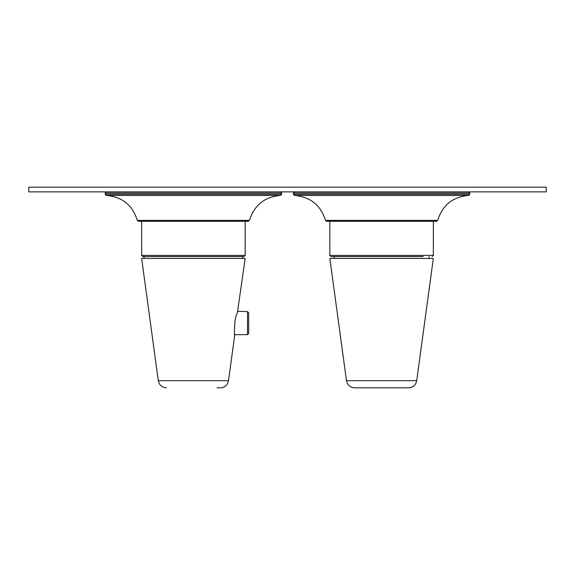 <?xml version="1.0" encoding="UTF-8"?>
<svg xmlns="http://www.w3.org/2000/svg" width="575" height="575" viewBox="0 0 575 575"><rect width="100%" height="100%" fill="white"/><g stroke="black" fill="none" stroke-linecap="round" stroke-linejoin="round"><path stroke-width="0.86" d="M242.542 258.448L242.981 256.565L243.98 256.565L142.837 256.565L141.658 255.393L245.158 255.393L243.98 256.565M234.744 334.959L228.519 380.7L158.298 380.7L141.658 258.448L245.158 258.448L237.403 312.764C233.17 319.326 234.837 341.536 234.557 333.507M234.701 334.664L247.509 334.664L247.509 311.614L237.964 311.319M217.062 387.823L220.362 387.823C224.854 387.478 227.571 385.106 228.519 380.7M248.688 332.221L248.688 312.786L248.688 333.486L247.509 334.664M423.272 256.565L331.02 256.565L329.842 255.393L433.342 255.393L432.163 256.565M416.702 380.7L346.481 380.7L329.842 258.448L433.342 258.448L416.702 380.7C415.754 385.106 413.037 387.478 408.545 387.823L354.638 387.823L408.545 387.823M325.5 220.39L437.683 220.39C442.412 205.246 452.683 196.93 468.481 195.457L294.702 195.457C310.5 196.93 320.771 205.246 325.5 220.39L326.643 221.282L435.225 221.282M326.643 221.282L436.54 221.282L437.683 220.39M546.25 191.877L28.75 191.877L28.75 187.177L546.25 187.177L546.25 191.877M145.188 221.282L248.357 221.282L249.5 220.39L137.317 220.39L138.46 221.282L145.188 221.282M247.042 221.282L138.46 221.282M294.702 195.457L468.668 195.45L469.804 194.271L293.379 194.271L293.379 193.056L469.804 193.056L468.625 191.877M106.332 195.45L280.298 195.457L106.332 195.45L105.196 194.271L105.196 193.056L281.621 193.056L280.442 191.877M105.196 194.271L281.621 194.271L281.621 193.056M245.158 221.282L245.158 255.393M141.658 221.282L141.658 255.393M144.282 258.448L143.836 256.565M158.298 380.7C159.246 385.106 161.963 387.478 166.455 387.823M247.509 311.614L248.688 312.786M429 258.448L429.087 256.565M334.183 258.448L334.089 256.565M433.342 221.282L433.342 255.393M329.842 221.282L329.842 255.393M346.481 380.7C347.429 385.106 350.146 387.478 354.638 387.823M294.515 195.45L293.379 194.271M469.804 194.271L469.804 193.056M293.379 193.056L294.558 191.877M105.196 193.056L106.375 191.877M280.485 195.45L281.621 194.271M280.298 195.457C264.5 196.93 254.229 205.246 249.5 220.39M106.519 195.457C122.317 196.93 132.588 205.246 137.317 220.39"/></g></svg>
